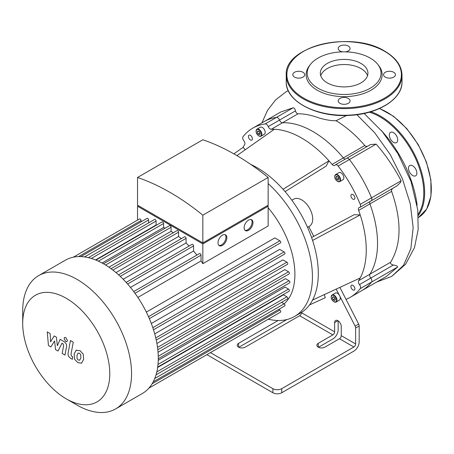 <?xml version="1.0" encoding="UTF-8"?>
<svg xmlns="http://www.w3.org/2000/svg" width="454" height="454" viewBox="0 0 454 454"><rect width="100%" height="100%" fill="white"/><g stroke="black" fill="none" stroke-linecap="round" stroke-linejoin="round"><path stroke-width="0.68" d="M293.091 107.802L265.176 123.919A97.621 56.364 -120 0 0 252.838 128.107L280.776 111.979L293.091 107.802C294.266 107.887 295.06 108.909 295.486 110.872L279.545 120.077A3.127 1.805 -120 0 0 276.458 117.404A97.621 56.364 -120 0 0 264.12 121.593A97.621 56.364 60 0 1 276.458 117.404A3.127 1.805 60 0 1 279.545 120.077A3.127 1.805 -120 0 0 282.502 122.762A3.127 1.805 60 0 1 279.545 120.077L268.257 126.592A3.127 1.805 -120 0 0 271.22 129.276L282.502 122.762A91.362 52.749 60 0 1 343.366 157.901A91.362 52.749 -120 0 0 282.502 122.762L298.074 113.767C304.475 113.755 311.467 115.163 319.054 117.978C325.881 119.93 331.562 120.838 336.091 120.713C346.243 126.836 355.8 135.116 364.766 145.541L365.669 146.222L367.314 146.387M265.176 123.919A3.127 1.805 60 0 1 268.257 126.592M345.295 159.104A3.127 1.805 60 0 1 343.366 157.901A3.127 1.805 -120 0 0 345.295 159.104M376.094 144.117C386.865 156.028 396.7 172.026 401.109 180.777L371.537 197.853A3.127 1.805 60 0 1 371.224 200.827A3.127 1.805 -120 0 0 371.537 197.853L360.255 204.368A97.621 56.364 -120 0 0 338.122 166.039L349.41 159.524A3.127 1.805 -120 0 0 346.674 158.304A3.127 1.805 60 0 1 349.41 159.524A97.621 56.364 60 0 1 371.537 197.853A97.621 56.364 -120 0 0 349.41 159.524L376.094 144.117L370.498 144.554L346.674 158.304A3.127 1.805 60 0 0 346.323 158.633M360.255 204.368A3.127 1.805 60 0 1 359.943 207.342A3.127 1.805 60 0 1 359.483 207.484A3.127 1.805 -120 0 0 359.023 207.626A3.127 1.805 -120 0 0 358.637 210.412L369.919 203.897A3.127 1.805 60 0 1 369.845 201.621A3.127 1.805 -120 0 0 369.919 203.897A91.362 52.749 60 0 1 369.919 274.176A91.362 52.749 -120 0 0 369.919 203.897L391.626 191.367L391.507 190.254L392.33 188.643M391.626 191.367C401.824 220.621 401.484 244.246 390.605 262.236C390.281 263.587 391.212 264.517 393.385 265.022L370.765 278.081A3.127 1.805 60 0 1 369.919 274.176A3.127 1.805 -120 0 0 370.765 278.081A3.127 1.805 60 0 1 371.537 282.087A3.127 1.805 -120 0 0 370.765 278.081L359.483 284.596A3.127 1.805 60 0 1 360.255 288.602L371.537 282.087A97.621 56.364 60 0 1 361.742 290.679A97.621 56.364 -120 0 0 371.537 282.087L397.63 267.026L386.354 276.469L350.46 297.194A97.621 56.364 -120 0 0 360.255 288.602M390.605 262.236L358.637 280.691A3.127 1.805 -120 0 0 359.483 284.596M364.766 145.541L332.078 164.416A3.127 1.805 -120 0 0 334.689 165.472A3.127 1.805 -120 0 0 335.041 165.148A3.127 1.805 60 0 1 335.392 164.819A3.127 1.805 60 0 1 338.122 166.039M210.423 352.61L272.888 388.669L272.888 392.761A6.26 3.615 -0 0 0 281.735 392.761L353.865 351.118A7.508 4.336 -60 0 0 359.171 341.919L359.171 325.989A3.127 1.805 -120 0 0 358.654 324.048L346.01 299.334A97.621 56.364 -120 0 0 350.46 297.194M338.156 320.853L338.156 329.786A7.508 4.336 -60 0 1 332.844 338.985L318.47 347.282M233.878 153.861L243.1 147.317A91.362 52.749 -120 0 1 244.661 144.61A3.127 1.805 -120 0 0 243.815 140.706A3.127 1.805 60 0 1 243.043 136.694A97.621 56.364 -120 0 1 252.838 128.107M243.1 147.317L245.273 149.746M307.523 227.323L309.469 226.2A15.646 9.035 -120 0 0 312.71 219.038A15.646 9.035 -120 0 0 305.882 203.296A15.646 9.035 -120 0 0 293.829 199.102L291.877 200.225M308.782 226.597L313.776 236.347M339.893 287.388L346.01 299.334M358.637 280.691A91.362 52.749 -120 0 0 360.198 277.979A91.362 52.749 -120 0 0 360.198 214.929A91.362 52.749 -120 0 0 358.637 210.412M311.58 237.521L354.182 214.691L360.198 214.929L312.579 240.444A86.356 49.861 -120 0 0 283.041 189.29A86.356 49.861 -120 0 0 250.824 164.467M332.078 164.416A91.362 52.749 -120 0 0 328.951 160.801L326.148 166.13L285.078 191.611M283.041 189.29L328.951 160.801A91.362 52.749 -120 0 0 274.347 129.276A91.362 52.749 -120 0 0 271.22 129.276M352.906 289.953A2.815 1.623 60 0 1 351.061 287.473A2.815 1.623 60 0 1 351.492 285.214A2.815 1.623 60 0 1 354.313 286.843A2.815 1.623 60 0 1 354.313 290.095A2.815 1.623 60 0 1 352.906 289.953M337.657 181.413A4.069 2.349 -120 0 0 339.694 181.611L337.504 181.424C333.786 177.917 335.273 178.07 334.689 176.595L335.625 174.569L338.945 172.651A4.069 2.349 60 0 1 343.014 175A4.069 2.349 60 0 1 343.014 179.693L339.694 181.611A4.069 2.349 -120 0 0 339.694 176.912A4.069 2.349 -120 0 0 335.625 174.569A4.069 2.349 -120 0 0 334.785 176.561M352.906 199.13A2.815 1.623 60 0 1 351.061 196.644A2.815 1.623 60 0 1 351.492 194.391A2.815 1.623 60 0 1 354.313 196.014A2.815 1.623 60 0 1 354.313 199.266A2.815 1.623 60 0 1 352.906 199.13M259.001 135.996A4.069 2.349 -120 0 0 261.033 136.2L258.842 136.013C255.125 132.506 256.618 132.659 256.033 131.183L256.97 129.152L260.284 127.239A4.069 2.349 60 0 1 264.353 129.589A4.069 2.349 60 0 1 264.353 134.282L261.033 136.2A4.069 2.349 -120 0 0 261.033 131.501A4.069 2.349 -120 0 0 256.97 129.152A4.069 2.349 -120 0 0 256.13 131.149M250.392 139.946A2.815 1.623 60 0 1 248.554 137.466A2.815 1.623 60 0 1 248.985 135.207A2.815 1.623 60 0 1 251.805 136.836A2.815 1.623 60 0 1 251.805 140.087A2.815 1.623 60 0 1 250.392 139.946M334.121 301.819A4.069 2.349 -120 0 0 336.153 302.024L333.962 301.836C330.245 298.329 331.732 298.482 331.153 297.001L332.084 294.975L335.404 293.063A4.069 2.349 60 0 1 339.172 294.935A4.069 2.349 -120 0 1 340.001 296.553A4.069 2.349 60 0 1 339.473 300.105L336.153 302.024A4.069 2.349 -120 0 0 335.852 296.854A4.069 2.349 -120 0 0 332.084 294.975A4.069 2.349 -120 0 0 331.244 296.973M335.432 299.509L334.666 300.605L333.134 299.719L332.362 297.745L333.134 296.649L334.666 297.535L335.432 299.509M338.968 179.103L338.202 180.193L336.669 179.307L335.903 177.332L336.669 176.243L338.202 177.128L338.968 179.103M335.177 298.851L334.388 297.381M333.134 299.719L334.899 298.698M332.362 297.745L333.69 296.978M336.187 289.107L339.172 294.935M301.428 312.466L301.428 312.67A2.503 1.447 -60 0 1 299.657 315.734L245.228 347.157A4.693 2.707 180 0 1 240.115 347.747A4.693 2.707 180 0 1 237.221 345.244A4.693 2.707 180 0 1 238.594 343.326L278.115 320.507M334.615 331.829L334.615 322.629A4.693 2.707 60 0 1 335.585 320.484A4.693 2.707 60 0 1 339.206 321.738A4.693 2.707 60 0 1 341.255 326.466L341.255 335.659A2.503 1.447 -60 0 1 339.484 338.729L324.882 347.157A4.693 2.707 180 0 1 319.764 347.747A4.693 2.707 180 0 1 316.869 345.244A4.693 2.707 180 0 1 318.243 343.326L332.844 334.893A2.503 1.447 120 0 0 334.615 331.829L301.428 312.67M340.001 296.553L355.119 326.091A3.127 1.805 60 0 1 355.635 328.032L355.635 343.962L341.255 335.659M324.281 294.623L325.291 297.705L309.475 304.963M338.712 178.445L337.929 176.969M336.669 179.307L338.44 178.286M335.903 177.332L337.231 176.566M258.014 133.896L257.248 131.921L258.014 130.831L259.546 131.717L260.312 133.692L259.546 134.781L258.014 133.896L260.057 133.033M259.274 131.558L259.784 132.874M257.248 131.921L258.576 131.155M339.484 338.729L353.865 347.032L281.735 388.669A6.26 3.615 180 0 1 272.888 388.669M286.854 319.548L238.821 347.282M353.865 347.032A2.503 1.447 120 0 0 355.635 343.962M268.291 319.196A86.356 49.861 -120 0 0 294.55 316.466L300.412 313.084A86.356 49.861 -120 0 0 312.579 300.043A86.356 49.861 -120 0 0 318.299 273.546A86.356 49.861 -120 0 0 312.579 240.444M312.579 300.043L360.198 277.979M236.926 155.62L274.347 129.276M272.888 392.761L206.882 354.653M294.55 316.466A86.356 49.861 -120 0 0 312.437 276.934A86.356 49.861 -120 0 0 268.149 183.569M360.964 63.441A23.812 13.745 0 0 0 335.018 60.461A23.812 13.745 0 0 0 320.32 73.162A23.812 13.745 0 0 0 344.126 86.907A23.812 13.745 0 0 0 367.939 73.162A23.812 13.745 0 0 0 360.964 63.441M294.555 77.118A5.947 3.433 0 0 0 301.036 77.867A5.947 3.433 0 0 0 304.702 74.694A5.947 3.433 0 0 0 302.966 72.265A5.947 3.433 0 0 0 296.485 71.522A5.947 3.433 0 0 0 292.813 74.694A5.947 3.433 0 0 0 294.555 77.118M339.927 103.313A5.947 3.433 0 0 0 346.402 104.057A5.947 3.433 0 0 0 350.074 100.884A5.947 3.433 0 0 0 348.331 98.461A5.947 3.433 0 0 0 341.851 97.718A5.947 3.433 0 0 0 338.185 100.884A5.947 3.433 0 0 0 339.927 103.313M385.293 77.118A5.947 3.433 0 0 0 391.774 77.867A5.947 3.433 0 0 0 395.445 74.694A5.947 3.433 0 0 0 393.703 72.265A5.947 3.433 0 0 0 387.222 71.522A5.947 3.433 0 0 0 383.551 74.694A5.947 3.433 0 0 0 385.293 77.118M345.369 51.858A5.947 3.433 0 0 0 350.074 48.499A5.947 3.433 0 0 0 348.331 46.075A5.947 3.433 0 0 0 341.851 45.326A5.947 3.433 0 0 0 338.185 48.499A5.947 3.433 0 0 0 339.927 50.927A5.947 3.433 0 0 0 342.889 51.858M310.423 64.457L309.435 65.734A38.005 21.94 0 0 0 344.126 96.634A38.005 21.94 0 0 0 378.823 65.734L377.83 64.457A36.922 21.315 180 0 1 344.126 94.477A36.922 21.315 180 0 1 310.423 64.457A36.922 21.315 180 0 1 370.237 58.089A36.922 21.315 180 0 1 377.83 64.457M415.648 175.817A5.947 3.433 -120 0 0 415.648 168.956A5.947 3.433 -120 0 0 409.701 165.523A5.947 3.433 -120 0 0 409.701 172.389A5.947 3.433 -120 0 0 415.648 175.817L415.648 175.817M397.721 139.917A5.947 3.433 -120 0 0 395.128 133.93A5.947 3.433 -120 0 0 390.542 132.341A5.947 3.433 -120 0 0 390.542 139.202A5.947 3.433 -120 0 0 396.49 142.635A5.947 3.433 -120 0 0 397.721 139.917M50.876 346.924L54.588 340.948L55.564 349.631L58.004 351.038L62.028 343.156L62.896 343.655L63.691 345.278L62.187 353.462L64.979 355.073L66.517 346.697C66.931 344.785 66.046 343.042 63.861 341.476L60.155 339.348L57.363 345.727L56.404 337.18L54.225 335.92L50.598 341.822L50.139 333.565L47.256 331.902L48.436 345.517L50.876 346.924M78.133 353.053L76.964 355.505L77.078 358.722L78.27 359.982L79.677 360.226L80.857 357.752L80.738 354.557L79.524 353.286L77.997 353.121M76.283 350.096L74.172 353.893L74.592 359.176L77.782 362.604L81.533 363.183L83.65 359.364L83.224 354.103L80.012 350.658L75.983 350.25M81.533 363.183L81.834 363.03M70.455 340.551L68.106 353.172C67.686 355.079 68.565 356.821 70.75 358.399L72.339 359.313L72.799 356.85L71.726 356.231L70.932 354.608L73.253 342.168L70.455 340.551M65.768 341.482L66.965 341.601L67.464 340.506L65.768 337.572L64.57 337.453L64.071 338.548L65.768 341.482M245.018 230.309A6.26 3.615 120 0 0 247.674 229.798A6.26 3.615 120 0 0 251.629 224.685A6.26 3.615 120 0 0 251.215 219.577M248.559 230.309A6.26 3.615 -60 0 1 245.427 230.615A6.26 3.615 -60 0 1 245.427 223.391A6.26 3.615 -60 0 1 251.686 219.781A6.26 3.615 -60 0 1 252.645 224.792A6.26 3.615 -60 0 1 248.559 230.309M218.896 245.393A6.26 3.615 120 0 0 221.546 244.882A6.26 3.615 120 0 0 225.507 239.769A6.26 3.615 120 0 0 225.088 234.661M222.432 245.393A6.26 3.615 -60 0 1 219.305 245.699A6.26 3.615 -60 0 1 219.305 238.475A6.26 3.615 -60 0 1 225.564 234.86A6.26 3.615 -60 0 1 226.523 239.877A6.26 3.615 -60 0 1 222.432 245.393M139.299 206.224L202.842 242.907L266.385 206.224M202.842 215.179A229.565 132.54 -120 0 0 137.528 177.469L137.528 205.202L202.842 242.907L268.149 205.202L268.149 177.469L202.842 215.179L202.842 242.907M267.27 205.713L268.149 206.224L202.842 243.929L137.528 206.224L138.413 205.713M202.842 243.929L202.842 263.683L268.149 225.973L268.149 206.224M137.528 220.116L137.528 206.224M141.086 221.83L141.086 220.531A1.254 0.721 -120 0 0 140.541 219.271A1.254 0.721 -120 0 0 139.577 218.936L73.304 257.197M148.583 222.914L148.583 219.969A1.254 0.721 -120 0 0 148.032 218.709A1.254 0.721 -120 0 0 147.068 218.374L80.852 256.606M156.522 225.122A70.716 40.826 -120 0 0 156.08 225.014L156.08 221.053A1.254 0.721 -120 0 0 155.529 219.793A1.254 0.721 -120 0 0 154.564 219.458L88.394 257.662M165.137 228.192A70.716 40.826 -120 0 0 163.571 227.505L163.571 223.516A1.254 0.721 -120 0 0 163.026 222.256A1.254 0.721 -120 0 0 162.061 221.921L95.942 260.097M173.314 232.737A70.716 40.826 -120 0 0 171.067 231.336L171.067 227.238A1.254 0.721 -120 0 0 170.522 225.978A1.254 0.721 -120 0 0 169.558 225.644L103.484 263.785M181.277 238.656A70.716 40.826 -120 0 0 178.564 236.472L178.564 232.176A1.254 0.721 -120 0 0 178.019 230.916A1.254 0.721 -120 0 0 177.054 230.581L111.037 268.694M189.108 246.034A70.716 40.826 -120 0 0 186.061 242.969L186.061 238.367A1.254 0.721 -120 0 0 185.516 237.107A1.254 0.721 -120 0 0 184.551 236.772L118.59 274.852M196.854 255.108A70.716 40.826 -120 0 0 193.557 251.005L193.557 245.937A1.254 0.721 -120 0 0 193.012 244.678A1.254 0.721 -120 0 0 192.048 244.343L126.15 282.388M202.842 263.683A70.716 40.826 -120 0 0 201.054 260.954L201.054 255.154A1.254 0.721 -120 0 0 200.503 253.894A1.254 0.721 -120 0 0 199.539 253.553L133.726 291.553M137.528 177.469L202.842 139.764A229.565 132.54 60 0 1 268.149 177.469M130.485 287.416L193.557 251.005M123.193 279.267L186.061 242.969M115.997 272.593L178.564 236.472M108.932 267.207L171.067 231.336M102.076 263.008L163.571 227.505M95.567 259.949L156.08 225.014M137.874 297.427L201.054 260.954M149.349 318.623L280.481 242.913A1.254 0.721 -120 0 0 280.674 241.914A1.254 0.721 -120 0 0 279.857 240.807L274.835 237.907L146.341 312.097M153.503 329.769L284.715 254.013A1.254 0.721 -120 0 0 284.902 253.009A1.254 0.721 -120 0 0 284.085 251.908L279.698 249.377L151.318 323.498M156.25 340.08L287.524 264.29A1.254 0.721 -120 0 0 287.711 263.286A1.254 0.721 -120 0 0 286.894 262.185L282.91 259.887L154.729 333.889M157.805 349.705L289.136 273.881A1.254 0.721 -120 0 0 289.329 272.877A1.254 0.721 -120 0 0 288.511 271.776L284.789 269.625L156.908 343.457M158.281 358.694L289.663 282.842A1.254 0.721 -120 0 0 289.856 281.838A1.254 0.721 -120 0 0 289.039 280.731L285.492 278.688L158.043 352.264M158.003 364.431L288.511 289.084L285.061 287.093L158.253 360.306M156.817 371.911L286.894 296.808L283.466 294.828L157.646 367.468M284.125 303.868A70.716 40.826 -120 0 0 294.901 274.284A70.716 40.826 -120 0 0 268.149 207.728M66.239 398.839L77.129 405.121A76.97 44.441 -120 0 0 115.611 408.935A76.97 44.441 -120 0 0 115.611 320.059A76.97 44.441 -120 0 0 38.641 275.618A76.97 44.441 -120 0 0 22.7 310.854L22.7 323.424A61.579 35.554 60 0 1 66.244 298.284A61.579 35.554 60 0 1 109.783 373.699A61.579 35.554 60 0 1 66.239 398.839A61.579 35.554 60 0 1 22.7 323.424M115.611 408.935L142.34 393.505A76.97 44.441 -120 0 0 148.946 388.074A76.97 44.441 -120 0 0 153.248 381.757A76.97 44.441 -120 0 0 156.102 374.607A76.97 44.441 -120 0 0 157.742 366.758A76.97 44.441 -120 0 0 158.281 358.268A76.97 44.441 -120 0 0 157.742 349.16A76.97 44.441 -120 0 0 156.102 339.416A76.97 44.441 -120 0 0 153.248 328.968A76.97 44.441 -120 0 0 148.946 317.686A76.97 44.441 -120 0 0 134.333 292.376A76.97 44.441 -120 0 0 126.711 283.007A76.97 44.441 -120 0 0 119.096 275.311A76.97 44.441 -120 0 0 111.474 269.018A76.97 44.441 -120 0 0 103.853 264.001A76.97 44.441 -120 0 0 96.237 260.221A76.97 44.441 -120 0 0 88.615 257.713A76.97 44.441 -120 0 0 80.994 256.612A76.97 44.441 -120 0 0 73.372 257.18A76.97 44.441 -120 0 0 65.37 260.187L38.641 275.618M281.537 302.37L284.085 303.839A1.254 0.721 60 0 1 284.902 304.946A1.254 0.721 60 0 1 284.715 305.945L153.18 381.888M288.511 289.084A1.254 0.721 60 0 1 289.329 290.185A1.254 0.721 60 0 1 289.136 291.19L157.703 367.07M286.894 296.808A1.254 0.721 60 0 1 287.711 297.909A1.254 0.721 60 0 1 287.524 298.914L156.04 374.822M148.895 388.13L266.106 320.462A1.254 0.721 -120 0 0 266.118 320.45M278.728 309.401L279.857 310.054A1.254 0.721 60 0 1 280.674 311.155A1.254 0.721 60 0 1 280.481 312.159L148.901 388.13M295.486 110.872C295.985 112.677 296.854 113.648 298.074 113.767M346.601 115.498L336.091 120.713M401.109 180.777L400.417 182.565L397.023 185.873L371.224 200.827A3.127 1.805 60 0 1 370.765 200.969M393.385 265.022C396.268 265.471 397.687 266.14 397.63 267.026M367.524 75.716A23.812 13.745 0 0 0 351.146 65.132A23.812 13.745 0 0 0 327.294 68.548A23.812 13.745 0 0 0 320.734 75.716M381.252 130.423A86.396 49.883 60 0 1 417.13 205.259M333.9 301.694A3.757 2.168 60 0 1 331.596 295.764A3.757 2.168 60 0 1 336.198 298.42A3.757 2.168 60 0 1 333.9 301.694M337.435 181.282A3.757 2.168 60 0 1 335.137 175.357A3.757 2.168 60 0 1 339.74 178.013A3.757 2.168 60 0 1 337.435 181.282M258.78 135.871A3.757 2.168 60 0 1 256.482 129.946A3.757 2.168 60 0 1 261.078 132.596A3.757 2.168 60 0 1 258.78 135.871M318.243 347.157L318.243 343.326M238.594 347.157L238.594 343.326M337.935 320.717L334.615 322.629M299.657 315.734L332.844 334.893M281.735 392.761L281.735 388.669M355.635 328.032L359.171 325.989M358.654 324.048L355.119 326.091M286.241 81.845A57.885 33.42 0 0 0 344.126 115.265A57.885 33.42 0 0 0 402.011 81.845C402.59 98.921 378.313 114.181 349.512 115.384C316.937 117.682 285.373 101.242 286.241 81.845L286.241 75.205A57.885 33.42 180 0 0 344.126 108.625A57.885 33.42 180 0 0 402.011 75.205L402.011 81.845M384.617 51.319A57.261 33.057 0 0 0 288.818 66.136A57.261 33.057 0 0 0 358.949 106.628A57.261 33.057 0 0 0 384.617 51.319M379.368 108.591A62.578 36.127 60 0 1 426.289 162.379A62.578 36.127 60 0 1 418.372 217.517L426.675 209.073L430.965 196.122L430.891 179.96L426.482 162.163L418.179 144.48L406.818 128.658L393.505 116.258L379.55 108.506M370.804 111.752A62.578 36.127 60 0 1 416.358 158.134A62.578 36.127 60 0 1 418.265 215.497M369.261 112.2A61.954 35.77 60 0 1 414.757 156.772A61.954 35.77 60 0 1 418.174 214.237M127.608 284.011L193.557 245.937M120.236 276.373L186.061 238.367M112.893 270.09L178.564 232.176M105.595 265.04L171.067 227.238M98.382 261.158L163.571 223.516M91.305 258.451L156.08 221.053M84.546 256.941L148.583 219.969M154.74 378.517L284.085 303.839M158.253 356.242L289.039 280.731M157.527 347.395L288.511 271.776M155.756 337.901L286.894 262.185M152.822 327.692L284.085 251.908M148.486 316.654L279.857 240.807M134.997 293.284L201.054 255.154M78.621 256.595L141.086 220.531M152.079 383.823L279.857 310.054M356.884 114.709L374.698 132.761L390.258 154.627L402.443 178.876L410.28 203.829L413.157 227.675L410.859 248.69L403.515 265.352L391.637 276.441L376.786 281.996M335.392 164.819L346.674 158.304M359.943 207.342L371.224 200.827M402.011 75.205C401.745 65.841 396.047 57.868 384.93 51.285C351.788 30.066 283.761 46.138 286.241 75.205M261.907 122.869L267.548 110.322L275.623 99.869L286.275 91.663L288.216 90.59M364.125 113.466L382.353 131.711L397.869 153.583L411.023 181.487L417.759 209.879L418.162 229.554L414.485 247.612L405.575 264.273L391.637 276.441"/></g></svg>
